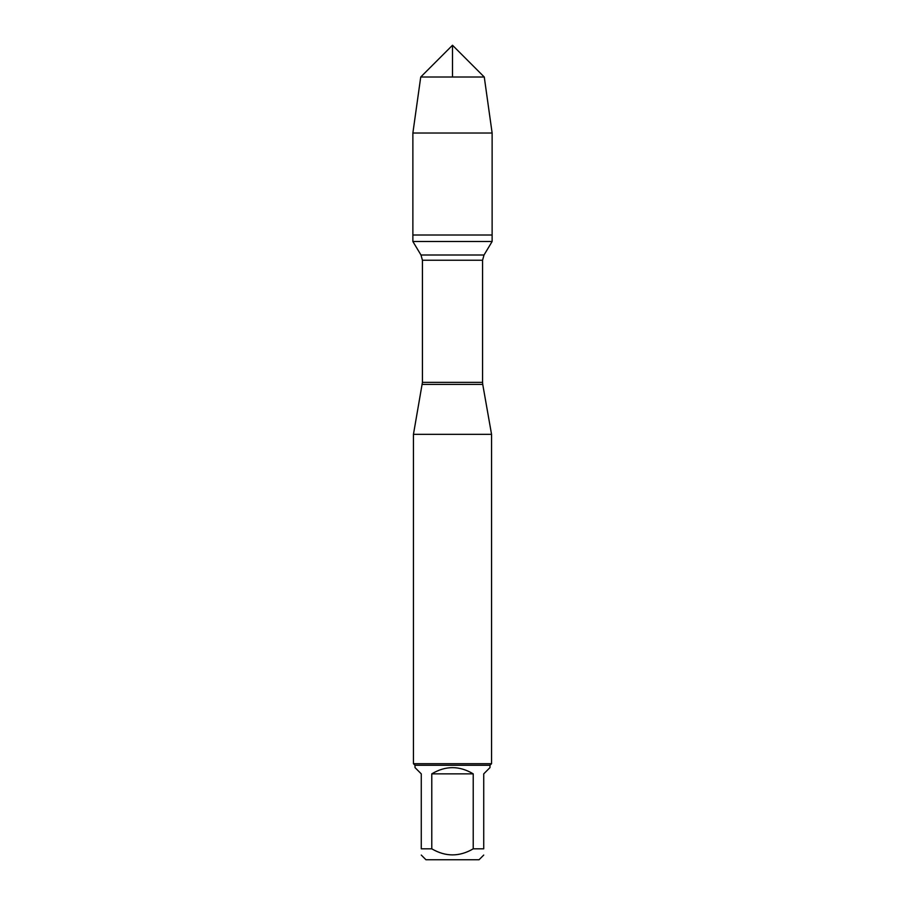 <?xml version="1.0" encoding="UTF-8"?>
<svg xmlns="http://www.w3.org/2000/svg" width="905" height="905" viewBox="0 0 905 905"><rect width="100%" height="100%" fill="white"/><g stroke="black" fill="none" stroke-linecap="round" stroke-linejoin="round"><path stroke-width="1.36" d="M412.872 241.511L492.128 241.511L492.128 235.017L412.872 235.017L412.872 241.511L420.983 255.006L422.431 260.233L422.431 382.363L413.449 434.321L413.449 763.696L491.551 763.696L491.551 434.321L413.449 434.321M483.734 848.822C483.734 856.911 483.734 856.911 483.734 848.822L473.225 848.822C459.412 856.911 445.599 856.911 431.776 848.822L421.266 848.822C421.266 856.911 421.266 856.911 421.266 848.822L421.266 773.854L415.01 767.598L415.01 765.257L489.99 765.257L489.99 767.598L483.734 773.854L483.734 848.822M483.734 855.067L479.05 859.75L425.95 859.75L421.266 855.067M473.225 848.822L473.225 773.854C459.412 765.585 445.588 765.585 431.776 773.854L431.776 848.822M422.262 384.399L482.738 384.399L491.551 434.321M489.99 765.257L491.551 763.696M431.776 773.854L473.225 773.854M412.872 235.017L492.128 235.017L492.128 133.024L412.872 133.024L412.872 235.017L412.872 133.024L420.735 77.016L452.5 45.25L452.5 77.016M420.735 77.016L452.5 45.25L484.266 77.016L420.735 77.016L412.872 133.024M484.266 77.016L492.128 133.024M422.431 382.363L482.569 382.363L482.569 260.233L422.431 260.233M420.983 255.006L484.017 255.006L492.128 241.511M482.569 260.233L484.017 255.006M482.738 384.399L482.569 382.363M415.01 765.257L413.449 763.696"/></g></svg>
